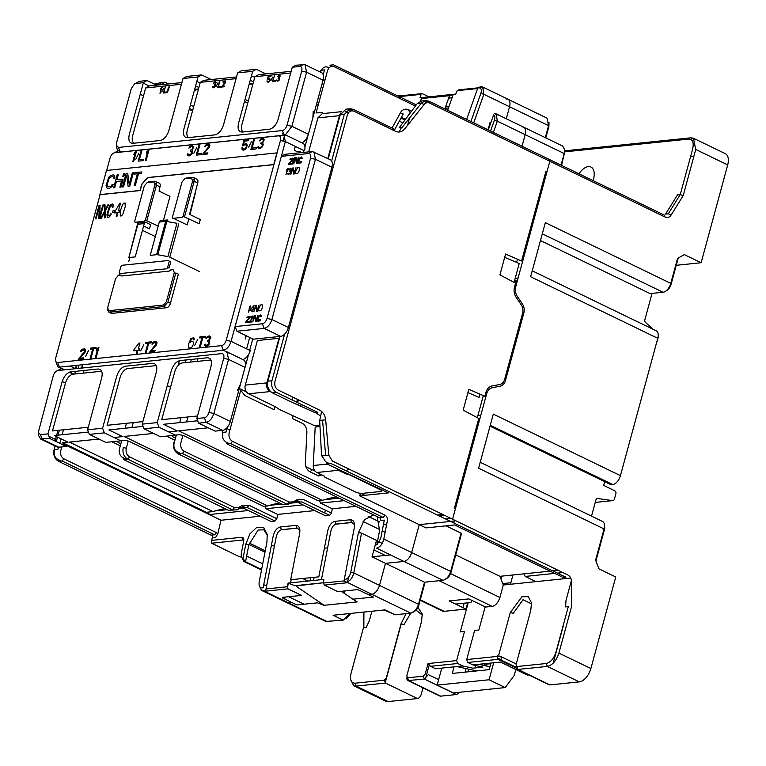 <?xml version="1.0" encoding="UTF-8"?>
<svg xmlns="http://www.w3.org/2000/svg" width="766" height="766" viewBox="0 0 766 766"><rect width="100%" height="100%" fill="white"/><g stroke="black" fill="none" stroke-linecap="round" stroke-linejoin="round"><path stroke-width="1.15" d="M350.656 679.509L353.672 685.714L356.133 686.106L388.084 701.57L417.451 698.544A4.481 2.47 -64.2 0 0 421.31 694.101L423.004 687.868M425.503 678.676L429.247 664.869M407.11 676.809C406.583 679.318 407.119 680.62 408.709 680.687L440.661 696.15A4.481 2.47 115.8 0 1 439.847 696.026L407.895 680.562L424.412 679.069L428.28 674.626L438.65 679.653M440.661 696.15L456.373 694.532A4.481 2.47 115.8 0 0 459.236 692.311M465.115 672.117L466.073 668.584M401.221 623.907L385.288 682.544M388.084 701.57A13.434 7.401 115.8 0 1 385.624 701.177L353.672 685.714M298.443 399.862L297.869 401.987A8.953 7.076 -95.9 0 1 297.658 402.648M363.898 612.063L363.86 627.68M516.37 665.558C515.844 668.067 516.37 669.36 517.969 669.436L547.326 666.41C552.506 665.147 556.375 660.694 558.912 653.082L571.446 606.959L571.503 581.586C571.369 578.493 570.163 576.3 567.874 574.998L452.572 519.204L486.649 393.791A9.853 7.784 -95.9 0 1 492.5 387.653L500.131 386.179A8.953 7.076 84.1 0 0 505.455 380.597L523.858 312.873A8.953 7.076 84.1 0 0 522.45 304.035L517.299 296.375A9.853 7.784 -95.9 0 1 515.757 286.656L549.825 161.253L665.127 217.056C667.502 218.013 669.484 217.362 671.073 215.102L683.215 195.579L695.748 149.456L693.402 138.215L725.354 153.679A13.434 7.401 115.8 0 1 727.7 164.92L701.129 262.738L676.263 265.295M693.9 156.264L690.578 156.609M517.107 281.687L514.187 281.993M701.129 262.738L684.306 254.599L677.565 258.401L670.777 283.372A8.953 4.931 115.8 0 1 663.059 292.258L650.085 293.589L540.461 240.543M480.225 462.262L602.497 521.435A8.953 4.931 115.8 0 1 604.058 528.933L478.606 468.218L493.304 414.109L620.441 475.638L657.764 338.294L530.618 276.756L545.325 222.647L670.777 283.372M604.058 528.933L595.584 560.157L598.926 568.841L615.749 576.98L590.873 668.546A13.434 7.401 115.8 0 1 579.278 681.874L549.921 684.9A4.481 2.47 115.8 0 1 549.098 684.766L517.146 669.302L517.969 669.436L516.849 666.544L546.215 663.519L547.326 666.41L579.278 681.874M563.623 623.869A14.554 8.024 115.8 0 1 563.02 626.914L562.818 626.818M553.167 663.174L563.02 626.914M462.76 665.951L435.586 668.747L430.54 666.305L457.714 663.509L462.76 665.951L472.814 668.172L482.915 667.129L472.871 664.907L500.457 662.063L527.362 675.085L528.789 674.942M693.402 138.215L690.942 137.813L564.753 150.816M363.486 612.111L363.448 627.727L351.01 673.505C349.717 679.777 351.048 683.013 355.012 683.215L356.133 686.106L385.49 683.081L417.451 698.544M524.174 573.82L525.179 576.434L554.718 573.389M557.447 573.112L562.828 572.556M525.179 576.434L535.932 581.643M666.219 290.754A6.722 3.706 -64.2 0 0 671.093 284.32L678.245 258.018M516.121 285.316L514.943 285.44M517.242 333.009L518.419 332.884M508.365 369.863L507.197 369.988M462.702 477.735L463.87 477.611M490.029 426.155L611.019 484.706L611.057 483.719M611.019 484.706L612.723 484.533L490.269 425.274M620.441 475.638A8.953 4.931 115.8 0 1 612.723 484.533M532.236 270.8L656.203 330.788A8.953 4.931 115.8 0 1 657.764 338.294M652.038 293.388L644.848 319.862A2.241 1.771 84.1 0 0 645.547 322.476L653.216 329.342M330.433 498.12L332.042 498.896M368.216 516.399L379.764 521.991M383.575 523.839L386.485 525.246M658.09 333.727A2.241 1.771 -95.9 0 1 658.674 336.226L656.242 343.877M517.261 281.112L514.752 279.906M517.462 259.224L516.648 262.231M604.7 481.642L603.675 485.414L614.772 490.786A2.241 1.771 84.1 0 1 615.893 493.677L614.389 499.212A2.241 1.771 -95.9 0 1 612.589 500.619L597.71 498.542A2.241 1.771 84.1 0 0 595.919 499.949L591.524 516.131M466.494 463.765L467.499 464.253M467.164 461.304L468.332 461.189M530.532 232.27L529.354 232.385M595.919 561.028L604.374 529.89A6.722 3.706 -64.2 0 0 604.508 525.974M444.931 515.499L439.56 516.054M480.77 415.402L477.86 415.699M515.183 278.355L518.094 278.048M457.666 500.457L456.488 500.571M512.703 353.93L511.525 354.045M513.785 345.715L514.924 345.734M517.663 335.652L516.495 335.767M437.472 515.049L442.853 514.493M612.589 500.619L595.249 502.41M509.811 364.578L508.634 364.693M472.871 664.907L467.825 662.466L498.139 659.344L516.265 668.115M501.088 659.717L497.641 658.051M497.469 656.299L499.422 656.098A4.481 2.47 115.8 0 1 500.236 656.232A4.481 2.47 115.8 0 1 501.021 659.986L516.14 667.301M478.74 664.304L489.934 666.784M476.682 670.93L456.89 666.554M490.767 663.71L486.707 664.132A2.241 0.603 15.2 0 1 484.687 663.844L484.227 665.52M561.564 165.379L564.82 151.448L564.609 149.475L562.637 146.038M545.804 137.899L548.877 126.581L549.011 122.665M539.714 194.277L540.882 194.152M545.631 176.687L544.454 176.812M541.935 186.09L542.941 186.578M535.97 208.055L536.976 208.544M564.523 154.502L564.207 153.545L561.057 165.14M562.646 146.047L523.628 127.166A8.953 4.931 115.8 0 1 525.189 134.663L522.039 146.258L525.189 134.663A8.953 4.931 -64.2 0 0 523.628 127.166A8.953 4.931 -64.2 0 0 521.991 126.897M429.659 103.094L549.825 161.253L547.001 171.661L545.986 171.172L521.579 261.015L505.589 254.044L499.93 274.86L515.556 283.19L514.503 287.068C513.613 290.726 514.149 294.106 516.112 297.227L521.263 304.887A8.512 6.722 -95.9 0 1 522.603 313.284L504.689 379.218A8.512 6.722 -95.9 0 1 499.633 384.522L492.002 385.987C488.995 386.706 486.956 388.841 485.883 392.412L484.83 396.281L468.83 389.32L463.181 410.126L478.798 418.466L454.391 508.308L455.397 508.796L452.572 519.204L332.406 461.046L328.815 455.224L321.586 455.933L319.642 420.419L325.665 419.845C325.11 415.277 323.108 412.041 319.681 410.145L278.326 390.133C275.367 388.276 274.247 385.375 274.975 381.439L347.343 115.063C348.674 111.424 350.924 110.16 354.084 111.261L395.447 131.283C398.933 132.767 402.026 132.001 404.697 128.956L424.105 104.492C425.685 102.663 427.543 102.204 429.659 103.094L428.864 101.16L549.021 159.309L549.825 161.253L549.021 159.309L664.323 215.112L665.127 217.056M533.768 220.369L532.753 219.88M488.277 129.914L493.63 114.929C494.98 115.81 495.219 117.61 494.348 120.329L497.335 121.181L564.207 153.545L564.609 149.485M545.296 137.65L548.561 125.624L548.877 126.581M547.001 118.127L507.982 99.245A8.953 4.931 115.8 0 1 509.543 106.742L506.278 118.768L509.543 106.742A8.953 4.931 -64.2 0 0 507.982 99.245A8.953 4.931 -64.2 0 0 506.345 98.977M546.991 118.117L548.561 125.624L483.844 94.304L473.714 122.866M448.483 107.901L445.075 108.255M564.848 151.84L688.701 139.086C692.665 139.278 693.996 142.514 692.703 148.786L680.256 194.574L677.527 194.851L665.558 214.097L668.287 213.81L680.256 194.574L683.215 195.579M670.738 214.949L670.48 215.888M593.114 180.652L593.497 179.234A14.554 8.024 115.8 0 0 590.959 167.045A14.554 8.024 115.8 0 0 578.991 173.815M671.073 215.102L668.287 213.81M531.575 603.905L523.015 599.74L513.316 613.279L510.261 612.599L498.953 654.221L497.029 656.443L498.139 659.344M510.261 612.599L521.914 596.762L528.291 596.695L531.499 602.861L530.752 610.492L516.054 664.601L516.849 666.544M571.426 580.475L565.997 600.467L565.576 606.902L568.305 606.624L555.867 652.412C553.741 658.75 550.524 662.456 546.215 663.519M450.571 573.61L499.901 597.49L503.291 585.004L570.727 578.052M499.901 597.49A8.953 4.931 115.8 0 1 492.174 606.375L485.625 607.045L468.802 598.907L449.135 600.937L465.958 609.075L467.653 602.832L455.617 604.068M501.72 576.137L500.954 578.943M467.825 662.466L466.705 659.564L474.623 630.437L478.855 629.997L485.156 606.825M466.705 659.564L497.029 656.443M420.304 599.807L444.108 611.325L465.958 609.075M430.54 666.305L428.06 663.548L456.603 660.608L457.714 663.509M471.885 600.4L470.966 602.488L468.198 602.775L460.28 631.912L464.512 631.471L456.603 660.608M444.108 611.325A8.953 4.931 115.8 0 1 442.461 611.067L420.18 600.276M363.448 627.727L366.186 627.44L369.336 620.719L371.912 611.239M355.012 683.215L384.379 680.189L385.49 683.081M410.739 613.164L404.055 624.529L401.011 623.859L386.303 677.967L384.379 680.189M401.011 623.859L406.076 613.643M417.977 607.448L422.248 614.112L421.491 621.743L406.794 675.851L407.598 677.795L423.301 676.177L424.412 679.069L456.373 694.532M428.06 663.548L425.235 673.956L423.301 676.177M413.037 611.89C415.622 611.258 417.556 609.037 418.83 605.226L425.101 582.15M445.19 579.048C447.784 578.416 449.709 576.195 450.983 572.384L461.391 534.093L460.797 534.151M314.242 577.305L313.38 580.484M346.356 618.622L350.818 613.413M327.609 547.872L324.372 548.207M385.288 555.455L373.904 549.95M445.18 518.783L450.561 518.228M558.194 570.316L552.813 570.871M550.084 571.149L499.949 576.319L455.732 554.919M461.391 534.093L461.075 533.136L450.667 571.426C448.972 576.511 446.396 579.479 442.949 580.312L424.508 582.208L385.49 563.326L403.931 561.43A8.953 4.931 -64.2 0 0 411.658 552.545L419.232 524.653L425.953 527.908L454.64 524.959L563.211 577.507L565.94 577.219L450.638 521.426L419.232 524.653L450.638 521.426L330.481 463.267L326.383 463.689L388.372 492.892L359.694 495.841L360.326 493.524M446.013 525.849L461.075 533.136M348.836 576.855L347.486 581.825M345.016 590.912L344.346 593.372M350.11 613.489L343.187 620.125L333.095 615.242L384.992 609.889L395.084 614.772L384.092 609.985M499.949 576.319L503.291 585.004M353.653 599.692L356.937 601.923L324.162 605.303L296.854 586.746L296.681 585.875L323.223 582.773L294.833 585.703L288.16 583.079L287.126 586.775L288.016 588.853L301.526 595.393L282.817 597.317A2.241 0.603 -164.8 0 0 283.133 598.275L290.199 601.693A2.241 0.603 15.2 0 1 290.515 602.65L288.466 602.861A8.953 4.931 115.8 0 1 286.829 602.593A8.953 4.931 -64.2 0 0 288.466 602.861L291.884 602.507L296.93 604.948L317.478 602.832L323.884 605.332L357.205 601.894L352.848 599.184L373.406 597.068L368.36 594.627L371.778 594.272A8.953 4.931 -64.2 0 0 379.496 585.387L385.49 563.326L379.496 585.387A8.953 4.931 115.8 0 1 371.778 594.272L369.729 594.483A2.241 0.603 15.2 0 1 366.675 593.813L359.618 590.394A2.241 0.603 -164.8 0 0 356.563 589.724L337.854 591.649L324.344 585.109L346.739 582.802L345.418 582.16L346.51 582.055C349.928 581.202 352.36 578.177 353.796 572.949L350.704 572.461C349.698 576.405 347.908 578.703 345.351 579.335L344.26 579.45L354.304 527.793C354.974 522.603 353.71 519.923 350.512 519.75L334.943 521.359C331.544 522.201 329.16 525.265 327.8 530.522L318.809 576.836L290.668 579.738L299.669 533.423C300.349 528.234 299.085 525.553 295.877 525.38L280.308 526.979C276.909 527.831 274.534 530.886 273.175 536.152L263.14 587.809L262.049 587.924C259.636 587.79 258.688 585.779 259.205 581.882L266.941 542.069L267.229 534.4L263.561 527.439L256.907 527.257L249.917 533.892L245.771 544.253L242.956 558.73C241.453 557.772 240.936 555.838 241.414 552.928L243.665 541.303C244.019 538.728 243.387 537.387 241.778 537.282L242.937 539.992L243.789 540.403M418.83 605.226L418.514 604.269C416.819 609.353 414.243 612.321 410.796 613.154L395.084 614.772M343.187 620.125L325.847 621.475L261.541 590.356L265.611 591.16L266.032 588.949L287.126 586.775M373.588 514.867L364.434 519.798L358.44 532.648L361.533 533.136L353.796 572.949L418.514 604.269L424.508 582.208M284.875 597.107A8.953 4.931 -64.2 0 0 284.856 599.108A8.953 4.931 115.8 0 1 284.875 597.107M302.57 578.512L307.827 581.059M288.514 583.156L287.374 587.35L288.514 583.156M310.919 577.65L310.058 580.829M422.325 615.165L416.062 610.167M408.709 680.687L407.598 677.795M463.325 479.64L462.147 479.765M450.475 521.34L454.401 520.937L454.889 520.315M453.845 522.977L454.401 520.937M510.453 357.99L511.631 357.866M520.641 324.698L519.463 324.813M519.664 324.085A4.481 2.47 -64.2 0 0 521.665 320.925M531.556 224.275L532.571 224.764M532.456 225.194L531.441 224.706M530.79 227.109L531.795 227.598M341.291 591.295L352.896 599.184M445.85 106.072L448.809 106.972M452.074 97.78L448.665 98.125L452.074 97.78M515.824 669.503L514.206 675.459L505.206 687.581L453.309 692.924L437.166 685.11L441.781 668.105M502.745 583.587L510.855 582.754M475.753 665.549L475.102 667.942M493.687 662.762L489.062 679.768L437.166 685.11M489.062 679.768L505.206 687.581M474.719 670.489L473.809 671.227M467.672 671.859A4.481 2.47 115.8 0 0 469.041 669.235L468.342 671.782M464.148 603.196L462.942 607.62M510.443 584.267L512.971 574.979M454.075 666.841L452.285 673.438L489.158 669.647L490.949 663.04M328.269 158.734L340.2 114.814L346.012 109.165L350.11 108.743L344.298 114.393L331.649 160.965M284.579 334.206L271.93 380.769C270.953 386.016 272.447 389.875 276.392 392.355L317.746 412.367L315.017 412.644L292.832 402.696A2.241 0.603 15.2 0 1 292.478 402.543L272.294 392.776C268.349 390.296 266.855 386.437 267.832 381.19L279.983 336.446M392 129.607L394.643 129.339L353.289 109.327L350.11 108.743M348.099 109.337L351.479 110.85M227.473 427.112L226.142 432.014L222.322 432.407L222.801 430.329M246.604 348.875L249.716 337.433M299.889 152.788L300.291 151.295L296.174 151.792A2.691 1.484 -64.2 0 0 295.082 150.615L294.383 149.877L295.331 146.402M320.169 72.023L320.705 70.3L324.525 69.907L323.195 74.8M313.217 111.52L312.892 117.629L304.935 146.89M303.939 150.567L303.432 152.415M252.77 338.907L249.659 350.359M248.462 354.735L240.514 384.005L237.45 390.392M312.901 241.845L311.81 241.319M318.445 216.864L319.546 217.391M293.531 313.122L292.44 312.595M299.085 288.14L300.176 288.667M325.665 419.845L328.815 455.224M423.675 101.169L427.055 102.692M411.285 111.089L408.565 109.777A8.953 7.076 84.1 0 0 400.398 112.803L392.058 128.085M323.807 113.492L321.873 112.554L316.061 112.937L327.57 70.577C328.911 66.939 331.151 65.665 334.321 66.776L415.335 105.986M523.628 127.166L496.196 113.885L497.335 121.181L493.371 132.374M322.543 420.122L325.684 455.511M496.196 113.885L494.721 113.703L497.354 114.977M491.054 122.187L490.096 122.292L490.882 122.665M490.096 122.292L488.363 128.669M466.638 119.439L477.802 87.956L478.894 87.841C481.249 87.946 481.9 89.814 480.847 93.452L483.844 94.304L482.695 87.008L481.086 86.749L479.985 86.864L481.307 87.506L458.911 89.814L457.235 90.637L477.591 88.54M424.766 101.581L428.864 101.16L425.676 100.576L421.453 103.017L402.045 127.482L399.143 127.778L417.365 103.439L421.587 100.997L425.676 100.576M481.307 87.506L479.775 87.908M447.65 110.247L453.29 94.342L449.537 95.673L444.845 108.896M457.235 90.637L455.703 94.094L420.017 97.77L420.85 95.424L420.496 94.429L399.814 96.554L400.187 95.855L398.866 95.223L396.912 95.511M399.661 97.158L399.814 96.554M428.912 96.851L422.171 93.596L400.187 95.855M422.171 93.596L420.496 94.429M410.413 112.219L409.37 111.712L408.565 109.777M400.398 112.803L403.242 113.981L394.145 130.651M494.348 120.329L490.556 131.015M420.457 101.227L421.396 98.575L449.537 95.673M480.847 93.452L470.899 121.507M325.895 189.451L326.996 189.987M320.255 214.777L319.163 214.25M283.018 141.059L284.559 135.381M329.102 67.781L328.078 67.284C324.899 66.173 322.563 67.456 321.059 71.114M323.223 79.54L324.918 80.363M401.394 117.37L405.31 119.266M192.525 110.879L189.25 109.299M161.004 84.72L166.212 84.183M302.053 277.196L303.164 277.685M296.547 402.102A8.512 6.722 84.1 0 0 297.103 400.599L297.428 399.373M241.501 557.121L239.452 556.738L211.646 543.209L242.937 539.992M212.067 535.032L212.67 537.799M61.175 461.046L57.728 459.38C54.769 457.522 53.658 454.631 54.386 450.695L54.07 449.738C53.093 454.985 54.587 458.844 58.532 461.314L62.075 460.95L214.604 534.773L211.062 535.137L58.532 461.314L57.728 459.38M54.654 449.68L54.386 450.695M155.709 84.748L159.663 84.863M249.237 543.037L265.247 550.792M211.646 543.209L211.732 540.375L241.778 537.282M211.732 540.375L212.22 537.847L215.6 537.502L217.803 533.778L216.5 532.686L214.604 534.773M260.172 516.217L220.991 520.248L217.803 533.778M275.051 521.014L247.121 507.494L243.023 507.915L270.953 521.435L275.051 521.014L276.832 518.716L249.055 505.273L242.276 505.445L238.552 507.542L237.977 509.735L228.459 510.29L123.613 459.552L127.711 459.131L232.558 509.869L234.492 507.647L238.552 507.542M314.797 510.587L277.665 514.417L276.832 518.716M325.339 510.127L324.784 513.019M296.356 500.131L297.648 502.295L325.579 515.805L329.677 515.384L331.458 513.096L303.681 499.652L296.911 499.815L293.186 501.922L289.117 502.017L287.193 504.239L283.094 504.66L178.248 453.922L182.346 453.501L287.193 504.239M355.979 506.345L332.3 508.787L331.458 513.096M380.099 517.06L380.913 520.468L384.302 520.124L380.712 538.575L376.795 544.942L379.61 530.465L377.169 516.6M358.44 532.648L350.704 572.461M126.428 423.301L125.078 428.261M121.717 440.651L119.467 448.924C118.74 452.859 119.86 455.751 122.819 457.608L123.613 459.552M126.266 459.274L122.819 457.608M241.73 505.761L245.675 507.647M181.054 417.681L179.713 422.631M176.343 435.021L174.093 443.294L173.777 442.346C172.81 447.593 174.294 451.452 178.248 453.922L177.444 451.978C174.485 450.13 173.375 447.229 174.093 443.294M180.891 453.644L177.444 451.978M296.854 500.351L300.301 502.017M167.275 385.633L170.55 387.223M277.665 514.417L265.898 508.72L264.94 506.249M129.645 456.9L127.711 459.131C123.766 456.651 122.282 452.792 123.249 447.545L126.294 448.215C125.567 452.151 126.687 455.052 129.645 456.9L234.492 507.647M126.294 448.215L128.238 441.063M131.915 427.552L133.255 422.602M182.346 453.501L184.271 451.279C181.312 449.422 180.201 446.53 180.92 442.595L182.863 435.442M186.54 421.932L187.881 416.972M239.308 388.439L246.451 391.886M315.889 425.494L318.397 426.71M332.3 508.787L320.523 503.09L319.575 500.619M184.271 451.279L289.117 502.017M220.991 520.248L209.223 514.551L248.395 510.52M265.898 508.72L303.03 504.89M320.523 503.09L344.202 500.648M364.903 495.305L361.169 493.505M312.059 469.73L305.96 466.781M229.924 429.985L227.071 428.606M222.868 432.35L222.609 433.499C222.044 437.424 223.251 440.306 226.229 442.154L227.062 443.954L230.614 443.591L383.134 517.414L379.591 517.778L227.062 443.954M229.446 443.715L226.229 442.154M62.075 460.95L63.971 458.872L216.5 532.686M63.971 458.872C61.031 457.015 60.007 454.114 60.897 450.159L61.912 446.904M62.611 444.701L62.908 443.744L209.223 514.551L208.266 512.09M297.648 502.295L301.747 501.874L329.677 515.384M247.121 507.494L249.055 505.273M283.094 504.66L288.514 504.526L287.623 503.741M215.217 510.922L227.224 509.687M238.293 508.547L243.272 508.04M269.852 505.301L281.85 504.066M287.882 503.444L297.897 502.41M324.478 499.671L339.079 498.168M361.533 533.136L376.508 540.375L372.037 556.815L385.49 563.326L403.931 561.43L442.949 580.312M372.037 556.815L390.478 554.919L376.642 548.15C380.013 547.23 382.406 544.195 383.804 539.063L387.385 520.612C387.701 518.142 386.935 516.332 385.068 515.192L383.134 517.414M359.694 495.841L419.232 524.653L411.658 552.545A8.953 4.931 115.8 0 1 403.931 561.43L390.478 554.919M230.614 443.591L232.538 441.369L385.068 515.192M232.538 441.369C229.58 439.512 228.469 436.62 229.187 432.685L240.696 390.325L244.976 395.582L274.238 409.743L275.099 406.593M293.091 416.034L292.411 418.542L302.043 423.205A8.953 7.076 -95.9 0 1 306.869 432.522L305.366 462.568A8.953 7.076 84.1 0 0 310.182 471.885L318.637 475.973L321.835 474.901M324.344 585.109L323.453 583.041L344.547 580.867L345.514 582.15M345.638 582.265L346.739 582.802M288.16 583.079L321.433 579.651L330.893 531.01C331.898 527.056 333.679 524.767 336.236 524.135L351.805 522.527L354.524 524.586M344.777 579.402L344.547 580.867M323.453 583.041L323.846 579.402L321.433 579.651M291.185 579.68L290.573 582.83M266.032 588.949L276.258 536.64C277.273 532.686 279.054 530.388 281.61 529.756L297.179 528.157L299.899 530.216M265.611 591.16L288.016 588.853M259.272 585.693L261.541 590.356M274.391 546.263L271.48 544.865M267.344 535.357L263.877 529.813L258.132 530.005L248.864 544.741L245.56 561.737L259.368 568.42L261.867 568.171M245.56 561.737L242.956 558.73M241.481 556.729L243.751 561.392L245.292 561.679M264.969 552.209L248.921 544.444M310.182 471.885L312.116 469.663L315.085 471.1M320.245 474.125L318.637 475.973M350.512 519.75L351.671 522.46L336.102 524.068L334.943 521.359M248.864 544.741L245.771 544.253M295.877 525.38L297.045 528.09L281.476 529.689L280.308 526.979M168.597 83.944L164.987 82.192L161.434 82.556L163.493 83.551M159.51 84.777L161.434 82.556L154.32 84.078M421.396 98.575L422.43 97.521M58.542 447.248L57.89 449.345L54.07 449.738L55.085 446.004M56.272 441.637L57.498 437.118M58.025 435.165L59.375 430.214M75.02 372.602L75.365 371.357M76.093 368.647L77.002 365.325M78.917 365.123L78.027 368.379L81.579 368.015L82.268 365.487A1.341 0.737 -64.2 0 0 82.383 366.531L82.546 366.694A2.691 1.484 -64.2 0 0 82.441 367.996M84.021 370.466L83.293 373.128M63.473 429.793L62.123 434.743M61.012 438.822L59.777 443.332M321.979 455.894L325.579 461.745L329.026 463.411M345.964 470.764L348.98 469.06M293.234 314.232L292.143 313.696M291.884 399.852L292.641 397.056M348.578 112.602L345.629 111.52M326.067 188.838L327.159 189.365M424.153 104.435L421.185 103.353M409.542 118.031L407.55 125.356M302.934 278.518L301.842 277.991M467.94 392.604L479.018 397.43L479.909 394.145M483.317 395.629L477.323 417.671M504.689 257.338L519.224 263.475L514.082 282.405M321.596 411.409L319.738 420.41M416.225 104.865L333.516 64.832L329.964 65.196L332.272 66.316M246.202 335.728L245.311 339.003L245.848 335.556M186.119 359.943L185.391 362.615M179.914 363.955L178.488 364.099L179.416 360.69M190.581 362.079L191.309 359.417M198.001 358.727L197.274 361.389M165.657 221.393L156.609 254.695L150.241 255.346L159.29 222.054A2.241 1.771 -95.9 0 1 160.736 220.637L167.112 219.976A2.241 1.771 84.1 0 0 165.657 221.393L159.29 222.054M166.366 220.282L167.907 220.129A2.241 1.771 84.1 0 0 167.112 219.976M144.267 223.595L135.218 256.897L128.851 257.548L137.89 224.256A2.241 1.771 -95.9 0 1 139.345 222.839L145.712 222.188A2.241 1.771 84.1 0 0 144.267 223.595L137.89 224.256M144.966 222.485L146.507 222.332A2.241 1.771 84.1 0 0 145.712 222.188M138.694 223.078A2.241 2.154 7.2 0 0 137.411 224.505L128.851 257.548M166.825 221.47L176.936 223.289L167.888 256.591L157.777 254.772L166.825 221.47M161.865 239.729L160.812 239.222M155.345 236.57L142.438 230.327M129.875 257.443L128.803 261.407M301.67 278.632L302.762 279.159M199.208 271.432L169.774 257.185L178.813 223.883M489.053 127.826A14.554 8.024 -64.2 0 0 487.655 129.617M106.675 170.445L110.036 158.055C111.06 155 112.602 153.229 114.67 152.721L278.556 135.841C280.461 135.936 281.103 137.487 280.48 140.494L276.89 153.009M280.48 140.494L285.354 141.576L231.073 341.358C229.379 346.452 226.803 349.411 223.346 350.244L59.461 367.125L57.68 362.5C55.765 362.404 55.123 360.853 55.755 357.837L100.087 194.679L140.207 190.552L141.901 184.309L147.694 177.645L273.922 164.642L277.081 152.989M273.922 164.642L226.2 340.286C225.175 343.331 223.634 345.112 221.566 345.619L57.68 362.5M313.888 151.773L315.448 159.271L271.911 319.518L288.389 327.494L331.927 167.247A8.953 4.931 115.8 0 0 330.366 159.749L312.25 151.515L284.933 154.32L281.342 156.35L308.65 153.535C310.565 153.631 311.197 155.182 310.575 158.198L267.037 318.436C266.013 321.49 264.471 323.271 262.403 323.769L235.085 326.584L236.876 331.218L264.184 328.403L262.403 323.769M288.389 327.494A8.953 4.931 115.8 0 1 280.672 336.379L253.355 339.194L236.876 331.218M267.037 318.436L271.911 319.518C270.216 324.602 267.64 327.57 264.184 328.403L280.672 336.379M226.2 340.286L231.073 341.358L250.243 350.637A8.953 4.931 115.8 0 1 242.726 359.493M226.229 351.642L223.346 350.244L221.566 345.619M75.413 368.724A8.953 4.931 115.8 0 1 75.432 368.647L76.322 365.392M75.288 373.952A8.953 4.931 115.8 0 1 74.991 371.395M55.861 361.495L57.823 366.866L64.976 369.796M69.696 372.075L73.871 374.105M121.095 152.061L118.27 150.691L114.479 152.75M167.553 267.679L166.586 268.789L119.611 273.625L119.209 272.658L120.904 266.415L121.871 265.304L168.855 260.459L169.248 261.436L170.78 261.771L169.075 268.014L167.553 267.679L169.248 261.436M107.594 309.751L108.609 312.021L109.423 312.145L164.048 306.524L167.917 302.072L175.826 272.945L178.354 274.161L170.435 303.298A4.481 2.47 115.8 0 1 166.576 307.74L111.941 313.371A4.481 2.47 115.8 0 1 111.127 313.237L108.6 312.021M110.247 312.059A4.481 2.47 115.8 0 1 110.141 310.565M121.813 275.961A4.481 2.47 115.8 0 1 122.12 275.913L121.229 275.473M120.482 275.118L119.601 274.688L118.021 275.434M107.661 307.788L115.58 278.652L118.481 275.32L121.114 275.051A2.241 1.235 -64.2 0 0 122.014 275.971L168.999 271.126A2.241 1.235 -64.2 0 0 170.464 269.967L173.106 269.699L174.303 272.6L166.394 301.737L163.493 305.069L108.868 310.699L107.661 307.788M193.396 177.511L196.919 179.215A4.481 2.47 115.8 0 1 197.705 182.969L189.556 214.346L200.319 219.555L199.189 223.72L183.036 216.299L182.069 217.41L172.781 218.367L172.388 217.4L181.992 182.021L184.893 178.689L191.452 178.009L192.649 180.92L194.171 181.255C194.698 178.756 194.162 177.453 192.572 177.377L186.014 178.047L186.894 178.478M183.036 216.299L192.649 180.92M184.558 216.634L194.171 181.255L197.705 182.969M193.386 177.501L193.999 178.066M192.802 179.426L194.382 179.263M158.208 226.008L145.339 220.177L144.381 221.288L135.094 222.245L134.692 221.278L144.305 185.899L147.196 182.567L153.755 181.896L154.952 184.807L156.475 185.142C157.001 182.634 156.475 181.341 154.876 181.255L148.326 181.935L149.207 182.365M145.339 220.177L154.952 184.807M146.871 220.522L156.475 185.142L160.008 186.847L159.041 191.088L169.975 196.383L163.464 220.359M156.312 181.954L159.223 183.093A4.481 2.47 115.8 0 1 160.008 186.847M155.105 183.304L156.685 183.141M283.793 134.079L302.963 143.357A8.953 4.931 115.8 0 1 304.523 150.854L285.354 141.576L283.793 134.079L282.147 133.811L285.019 135.199M135.735 222.188L138.177 223.366M143.615 225.999L149.485 228.833L150.615 224.677L145.894 222.389M145.511 222.207L143.759 221.355M173.422 218.3L187.172 224.955L188.867 218.722M189.997 214.557L195.215 193.53M273.749 164.556L147.522 177.559L141.729 184.223L140.034 190.466L99.915 194.602L106.474 170.464L276.919 152.903L273.749 164.556M112.008 184.702L113.109 184.587L112.535 186.033L109.615 188.273L107.125 188.254L106.062 185.592L108.676 177.291L110.61 175.424L113.253 174.878L114.67 175.567L114.89 178.038L113.789 178.152L113.837 177.31L112.784 176.592L110.323 177.118L109.021 178.641L107.374 184.07L107.374 186.014L108.427 186.732L110.888 186.205L112.008 184.702M126.706 175.155L123.537 186.847L122.436 186.952L126.074 173.556L127.721 173.384L129.205 184.319L132.298 172.915L133.399 172.8L129.76 186.205L128.114 186.368L126.706 175.155M134.864 172.656L141.825 171.938L141.442 173.365L138.512 173.662L135.256 185.631L134.155 185.745L137.411 173.777L134.481 174.074L134.864 172.656M99.283 207.05L96.104 218.731L95.444 218.808L99.082 205.403L100.078 205.307L99.724 216.424L102.826 205.02L103.477 204.953L99.839 218.348L98.852 218.454L99.283 207.05M105.114 217.812L104.454 217.879L104.387 212.622L101.38 218.195L100.719 218.262L104.444 211.225L104.358 204.867L105.019 204.79L105.086 210.056L108.102 204.474L108.753 204.407L105.105 211.157L105.114 217.812M110.553 213.925L111.214 213.858L110.716 215.294L108.743 217.439L107.278 217.305L106.962 214.566L109.423 206.284L110.764 204.484L112.382 204.034L113.138 204.79L112.995 207.299L112.334 207.366L111.922 205.748L110.409 206.178L107.891 213.092L108.217 215.83L109.73 215.39L110.553 213.925M114.402 210.755L114.019 212.182L112.478 212.335L112.87 210.918L114.402 210.755M115.13 211.234L119.86 203.268L120.521 203.201L118.424 210.899L119.525 210.784L119.056 212.488L117.964 212.603L116.872 216.596L116.221 216.663L117.303 212.67L114.661 212.948L115.13 211.234M120.329 210.976L122.397 204.943L123.738 203.143L125.059 203.009L125.26 206.59L122.914 214.03L121.574 215.84L120.252 215.974L120.329 210.976M116.911 179.771L123.135 179.129L120.971 187.105L119.869 187.22L121.574 180.948L116.442 181.475L114.737 187.747L113.636 187.862L117.284 174.466L118.376 174.351L116.911 179.771M123.872 176.419L122.771 176.534L123.508 173.825L124.609 173.71L123.872 176.419M136.472 151.189L133.638 161.597L132.786 161.683L135.132 153.047L133.859 154.684L134.337 152.913L136.472 151.189M138.857 153.095L135.812 159.223L138.857 153.095M138.196 161.128L141.021 150.72L141.873 150.634L139.412 159.711L143.673 159.271L143.319 160.601L138.196 161.128M148.987 149.897L146.162 160.305L145.31 160.391L147.656 151.754L146.383 153.391L146.861 151.62L148.987 149.897M192.027 153.861L189.69 155.824L188.043 155.776L187.191 154.359L187.938 153.631L188.35 154.665L189.853 154.732L191.634 153.248L191.835 151.515L190.16 151.036L190.408 150.155L192.352 149.092L192.888 147.101L191.366 146.612L188.867 148.154L190.064 146.316L192.094 145.454L193.808 146.785L191.988 150.414L192.687 151.419L192.027 153.861M196.9 147.12L193.855 153.238L196.9 147.12M196.24 155.144L199.064 144.736L199.916 144.65L197.456 153.727L201.717 153.286L201.362 154.617L196.24 155.144M202.492 154.502L208.812 146.536L208.524 145.061L206.523 145.262L205.518 146.44L204.809 146.517L205.183 145.617L206.686 144.171L209.108 143.922L209.884 145.128L209.281 147.35L203.938 153.277L207.921 152.865L207.615 153.976L202.492 154.502M244.201 145.042L242.458 145.866L244.019 140.111L248.854 139.613L248.557 140.714L244.431 141.145L243.464 144.688L245.982 143.568L247.351 145.147L245.838 149.179L243.329 150.299L242.142 149.552L241.912 147.857L242.765 147.771L243.119 149.025L244.478 149.102L246.441 146.957L246.192 144.831L244.201 145.042M251.526 141.49L248.481 147.608L251.526 141.49M250.865 149.523L253.69 139.115L254.542 139.029L252.081 148.106L256.351 147.666L255.988 148.987L250.865 149.523M262.585 146.593L260.258 148.556L258.611 148.508L257.749 147.091L258.496 146.363L258.908 147.398L260.411 147.455L262.192 145.98L262.393 144.238L260.727 143.769L260.967 142.888L262.91 141.825L263.456 139.833L261.924 139.345L259.435 140.887L260.622 139.048L262.652 138.186L264.366 139.517L262.556 143.146L263.245 144.152L262.585 146.593M78.218 359.474L84.538 351.508L84.241 350.033L82.249 350.234L81.244 351.412L80.526 351.489L80.909 350.589L82.412 349.143L84.825 348.894L85.61 350.1L85.007 352.322L79.664 358.249L83.647 357.837L83.341 358.948L78.218 359.474M88.559 350.445L85.505 356.573L88.559 350.445M90.723 348.07L96.123 347.515L95.827 348.616L93.548 348.856L91.02 358.153L90.168 358.239L92.696 348.942L90.417 349.181L90.723 348.07M98.977 347.218L96.143 357.626L95.29 357.712L97.636 349.076L96.363 350.713L96.842 348.942L98.977 347.218M134.05 349.42L139.086 343.091L139.948 342.996L138.32 348.98L139.747 348.827L139.383 350.158L137.957 350.301L137.114 353.404L136.262 353.49L137.104 350.397L133.696 350.742L134.05 349.42M143.749 344.757L140.705 350.885L143.749 344.757M145.923 342.383L151.323 341.827L151.026 342.938L148.748 343.168L146.22 352.465L145.368 352.551L147.895 343.254L145.617 343.494L145.923 342.383M149.638 352.121L155.948 344.145L155.661 342.67L153.669 342.881L152.654 344.058L151.946 344.135L152.329 343.235L153.822 341.789L156.245 341.54L157.02 342.747L156.417 344.959L151.074 350.895L155.058 350.483L154.761 351.584L149.638 352.121M193.453 342.009L193.683 343.704L192.132 346.874L190.466 347.908L189.106 347.831L188.388 346.404L188.675 343.79L190.916 338.61L193.798 337.672L194.478 339.75L193.769 339.826L192.994 338.61L191.653 338.965L189.69 342.613L191.557 341.339L193.453 342.009M197.81 339.194L194.765 345.313L197.81 339.194M199.974 336.82L205.384 336.255L205.087 337.366L202.808 337.605L200.28 346.902L199.428 346.988L201.956 337.691L199.677 337.921L199.974 336.82M209.156 344.26L207.452 345.945L205.69 346.347L204.321 344.757L205.068 344.039L205.48 345.073L206.983 345.131L208.764 343.656L208.965 341.914L207.299 341.445L207.538 340.554L209.482 339.491L210.028 337.5L208.496 337.011L206.006 338.562L207.193 336.714L209.223 335.862L210.937 337.193L209.118 340.822L209.817 341.827L209.156 344.26M288.246 164.441L292.028 159.663L291.856 158.773L290.055 159.606L289.854 159.108L292.21 158.093L292.315 160.151L289.108 163.704L291.492 163.464L291.31 164.125L288.246 164.441M294.719 157.71L292.507 164.001L293.445 158.744L294.719 157.71M295.695 158.38L293.704 163.876L295.398 157.633L296.164 157.557L296.863 162.651L298.3 157.336L298.817 157.289L297.122 163.531L296.346 163.608L295.695 158.38M301.048 161.578L301.565 161.521L301.297 162.191L299.937 163.235L298.778 163.225L298.28 161.99L299.496 158.122L301.632 156.992L302.398 158.466L300.272 158.035L298.893 161.281L299.382 162.516L301.048 161.578M288.131 168.501L285.929 174.792L287.336 169.612L286.57 170.598L286.857 169.535L288.131 168.501M290.4 173.298L288.313 174.552L287.499 173.604L287.949 173.164L289.098 173.825L290.161 172.934L290.285 171.89L289.28 171.613L290.917 169.248L290.008 168.951L288.504 169.88L290.438 168.261L291.463 169.056L290.381 171.239L290.4 173.298M292.871 168.788L290.879 174.284L292.574 168.041L293.34 167.965L294.029 173.059L295.992 167.687L294.288 173.93L293.522 174.016L292.871 168.788M297.572 167.658L299.113 167.495L299.573 168.223L298.97 171.383L297.897 173.173L295.954 173.633L295.552 171.737L297.572 167.658M245.273 322.601L249.055 317.823L248.883 316.942L247.083 317.766L246.882 317.277L249.237 316.253L249.343 318.311L246.135 321.873L248.519 321.624L248.347 322.285L245.273 322.601M249.027 322.218L252.809 317.44L252.636 316.55L250.836 317.383L250.635 316.885L252.991 315.87L253.096 317.928L249.888 321.481L252.282 321.241L252.1 321.902L249.027 322.218M254.772 316.329L252.78 321.835L254.475 315.592L255.25 315.506L255.94 320.6L257.893 315.238L256.198 321.481L255.423 321.557L254.772 316.329M260.124 319.527L260.641 319.47L260.373 320.15L259.013 321.193L257.855 321.184L257.357 319.939L258.582 316.071L260.708 314.95L261.474 316.415L259.348 315.994L257.97 319.231L258.458 320.475L260.124 319.527M250.817 305.854L248.605 312.145L249.544 306.888L250.817 305.854M250.53 309.368L254.063 305.519L253.086 309.1L253.939 309.014L253.728 309.809L252.866 309.904L252.368 311.762L251.851 311.81L252.359 309.952L250.31 310.163L250.53 309.368M255.892 306.103L253.9 311.599L255.595 305.356L256.361 305.28L257.06 310.374L259.013 305.002L257.319 311.245L256.543 311.331L255.892 306.103M260.593 304.973L262.135 304.811L262.604 305.538L261.991 308.698L260.919 310.489L258.975 310.948L258.573 309.052L260.593 304.973M336.389 468.533L338.457 470.276L346.021 473.934L349.076 474.614L381.028 490.077L381.468 491.408L360.987 493.524L356.717 492.576L324.765 477.113L324.449 476.155L316.875 472.498A6.722 5.305 -95.9 0 1 313.265 465.508L315.18 427.045L319.862 426.557M319.815 425.092L314.462 425.647L279.389 409.475L275.377 406.736L248.634 393.791A6.722 5.305 -95.9 0 1 245.283 385.106L266.865 382.885C266.137 386.82 267.257 389.712 270.216 391.57L270.963 391.924M295.092 403.605L301.478 406.171M315.362 412.615L320.83 416.062M245.292 385.106L257.395 340.525L278.977 338.304L266.865 382.885M408.029 115.503L410.193 112.516M399.019 132.039L401.47 127.539M308.65 151.879L317.89 117.897L322.247 113.655L341.751 111.644M340.927 112.947A6.722 5.305 84.1 0 0 339.462 115.666L327.819 158.514M244.459 101.543L247.734 103.132M245.034 99.417L248.308 101.007M249.295 83.724L253.115 83.331M316.502 104.348L318.177 105.162M317.076 102.223L318.752 103.037M322.084 83.8L323.759 84.614M399.316 121.181L402.734 122.828M404.841 119.927L401.011 118.069M324.707 81.139L323.022 80.325M243.262 131.953A8.953 4.931 115.8 0 1 241.912 124.571L254.915 76.705L258.506 74.675L291.166 71.315M253.508 81.876L250.233 80.286M188.627 137.583A8.953 4.931 115.8 0 1 187.277 130.201L200.29 82.335L203.88 80.306L236.541 76.945M198.882 87.506L195.608 85.916M134.002 143.204A8.953 4.931 115.8 0 1 132.652 135.821L145.655 87.956L149.255 85.936L181.915 82.565M189.461 108.513L192.745 110.103M190.408 105.047L193.683 106.637M194.669 89.344L198.49 88.952M253.029 83.647A190.313 104.875 115.8 0 1 249.017 84.767M198.394 89.277A190.313 104.875 115.8 0 1 194.382 90.398M254.915 76.705L290.707 73.019M200.29 82.335L236.072 78.649M145.655 87.956L181.446 84.27M292.277 67.236L299.784 66.46C301.699 66.546 302.34 68.097 301.708 71.114L287.011 125.222C285.986 128.276 284.445 130.057 282.376 130.555L118.491 147.436L116.327 145.224L116.566 142.782L131.273 88.674L134.548 83.848L143.414 82.565L129.282 134.596C128.114 140.226 129.31 143.137 132.882 143.328L160.199 140.513C164.077 139.556 166.969 136.224 168.884 130.517L183.017 78.486L198.04 76.935L183.907 128.966C182.739 134.596 183.936 137.507 187.507 137.698L214.825 134.883C218.703 133.926 221.594 130.593 223.509 124.887L237.651 72.856L252.675 71.315L238.532 123.336C237.364 128.975 238.571 131.886 242.133 132.068L269.45 129.253C273.328 128.305 276.229 124.973 278.144 119.257L292.277 67.236L295.868 65.206L305.021 64.689L321.5 72.665A8.953 4.931 115.8 0 1 323.07 80.171L308.363 134.28A8.953 4.931 115.8 0 1 301.89 142.84M305.021 64.689L306.582 72.196L291.884 126.304L285.412 134.864M285.306 135.745L284.157 135.189L120.272 152.07M284.76 135.075L283.966 134.692M117.524 150.845L116.327 145.243M134.548 83.848L139.498 81.311L147.015 80.535L143.414 82.565M156.59 85.179L147.015 80.535M237.651 72.856L241.242 70.826L256.265 69.285L252.675 71.315M265.85 73.919L256.265 69.285M251.459 75.777L254.733 77.356M183.017 78.486L186.617 76.456L201.64 74.915L198.04 76.935M211.225 79.549L201.64 74.915M196.833 81.397L200.108 82.987M279.197 80.095L277.819 81.253L276.335 80.392L276.775 79.961L277.914 80.612L278.968 79.741L279.083 78.707L278.096 78.429L279.705 76.102L278.805 75.815L277.33 76.724L279.236 75.135L280.241 75.92L279.169 78.065L279.197 80.095M162.172 87.19L159.998 93.385L160.908 88.214L162.172 87.19M163.579 88.32L161.779 91.939L163.579 88.32M163.187 93.059L165.36 86.864L163.905 92.226L166.423 91.968L166.212 92.753L163.187 93.059M169.564 86.434L167.39 92.629L168.3 87.448L169.564 86.434M215.16 86.692L213.781 87.851L212.306 86.989L212.747 86.558L213.877 87.2L214.93 86.328L215.045 85.304L214.059 85.026L215.667 82.699L214.767 82.412L213.293 83.322L215.198 81.732L216.213 82.517L215.141 84.662L215.16 86.692M218.032 82.709L216.232 86.328L218.032 82.709M217.649 87.448L219.823 81.253L218.358 86.615L220.886 86.357L220.665 87.142L217.649 87.448M221.345 87.065L225.07 82.364L224.898 81.493L223.126 82.316L222.925 81.828L225.242 80.823L225.348 82.843L222.188 86.347L224.543 86.108L224.361 86.759L221.345 87.065M268.339 79.176L267.305 79.664L268.234 76.265L271.087 75.978L270.905 76.629L268.473 76.878L267.909 78.975L269.393 78.304L270.197 79.243L269.306 81.617L268.33 82.23L267.123 81.847L266.989 80.842L268.502 81.579L269.661 80.315L269.517 79.061L268.339 79.176M272.667 77.079L270.867 80.698L272.667 77.079M272.275 81.828L274.448 75.633L272.993 80.985L275.511 80.727L275.3 81.512L272.275 81.828M208.208 427.792L178.679 430.837L322.295 500.342L318.196 500.763L184.673 436.141A4.481 1.206 -164.8 0 0 178.574 434.791L175.328 435.126M172.427 435.519A4.481 1.206 -164.8 0 0 173.748 437.262L175.5 438.114M166.452 436.141L174.926 440.239M153.583 433.422L124.044 436.457L267.669 505.972L263.571 506.393L130.038 441.762A4.481 1.206 -164.8 0 0 123.948 440.421L120.702 440.756M117.801 441.149A4.481 1.206 -164.8 0 0 119.113 442.892L120.875 443.744M111.817 441.762L120.3 445.869M98.958 439.042L69.419 442.087L213.044 511.592L206.351 512.282L62.726 442.777L68.05 442.231L54.262 435.557L88.454 432.034M113.971 437.501L122.684 436.601L108.887 429.927L143.079 426.403M168.606 431.871L177.31 430.971L163.522 424.297L197.705 420.783M221.077 430.511L222.59 431.239M245.541 507.58A190.313 104.875 -64.2 0 0 239.021 507.283M224.965 508.595A190.313 104.875 -64.2 0 0 213.044 511.592M297.428 501.749A190.313 104.875 -64.2 0 0 293.646 501.653M279.6 502.975A190.313 104.875 -64.2 0 0 267.669 505.972M336.561 496.952A190.313 104.875 -64.2 0 0 322.295 500.342M55.19 441.111A8.953 4.931 115.8 0 1 55.525 439.473L56.32 436.553M56.655 435.308L58.005 430.348M88.272 427.236L52.481 430.923L65.483 383.057A8.953 4.931 115.8 0 1 73.21 374.172L69.237 372.257M64.296 369.863L61.472 368.503L57.689 370.553M47.971 433.853L40.464 434.628L38.3 432.407L53.237 375.857C54.262 372.803 55.803 371.031 57.881 370.524L221.757 353.643C223.672 353.739 224.314 355.29 223.682 358.306L208.984 412.414C207.959 415.469 206.418 417.24 204.35 417.748L196.833 418.514L210.966 366.493C212.134 360.853 210.937 357.942 207.366 357.76L180.058 360.575C176.18 361.523 173.279 364.855 171.364 370.572L157.231 422.602L142.208 424.144L156.341 372.123C157.509 366.483 156.312 363.572 152.74 363.39L125.423 366.196C121.545 367.153 118.653 370.485 116.738 376.202L102.596 428.223L87.583 429.774L101.715 377.743C102.883 372.113 101.677 369.202 98.115 369.011L70.798 371.826C66.92 372.783 64.028 376.116 62.103 381.822L47.971 433.853L49.761 438.487L66.24 446.463L58.733 447.229A8.953 4.931 115.8 0 1 57.086 446.971L40.608 438.995L38.645 435.567L38.3 432.436M49.761 438.487L40.608 438.995M223.682 358.306L228.555 359.378L213.858 413.487C212.163 418.581 209.587 421.539 206.131 422.372L198.624 423.148L196.833 418.514M245.034 367.354L228.555 359.378L226.995 351.881L243.473 359.857A8.953 4.931 115.8 0 1 245.034 367.354L230.336 421.463A8.953 4.931 115.8 0 1 222.609 430.348L215.102 431.124L198.624 423.148M226.995 351.881L225.357 351.623L228.22 353.002M102.596 428.223L104.387 432.857L89.363 434.408L87.583 429.774M104.387 432.857L120.865 440.833L105.842 442.384L89.363 434.408M157.231 422.602L159.012 427.227L143.989 428.778L142.208 424.144M159.012 427.227L175.5 435.203L160.477 436.754L143.989 428.778M197.523 415.976L161.731 419.672L174.734 371.807A8.953 4.931 115.8 0 1 182.461 362.912L209.779 360.106A8.953 4.931 115.8 0 1 211.033 360.212M73.21 374.172L100.518 371.357A8.953 4.931 115.8 0 1 101.773 371.472M142.897 421.606L107.106 425.293L120.109 377.427A8.953 4.931 115.8 0 1 127.836 368.542L155.144 365.727A8.953 4.931 115.8 0 1 156.398 365.842M295.992 501.692L297.553 502.448M358.584 531.977L360.681 533.002M376.441 540.624L377.533 541.15M379.419 542.069L382.167 543.391M695.748 149.456L727.7 164.92M558.912 653.082L590.873 668.546M690.942 137.813L695.241 139.891M517.969 669.436L549.921 684.9M363.094 521.541L379.764 529.603M382.224 530.8L385.135 532.207M542.29 233.812L663.059 292.258M454.669 507.274L455.847 507.159M500.849 656.797L499.422 656.098M486.209 665.96L486.707 664.132M439.138 580.705L492.174 606.375M383.804 539.063L450.667 571.426M410.796 613.154L346.51 582.055M263.207 590.634L327.484 621.743M288.629 596.724L304.092 604.211M340.2 114.814L344.298 114.393M267.832 381.19L271.93 380.769M272.294 392.776L276.392 392.355M349.191 109.749L353.289 109.327M483.853 88.09L481.086 86.749M421.453 103.017L417.365 103.439M400.024 96.42L397.774 95.329M266.654 586.086L263.743 584.678M261.608 569.511L259.368 568.42M262.709 563.833L246.662 556.059M137.057 227.349L137.411 224.505M331.927 167.247L315.448 159.271L310.575 158.198M312.25 151.515L308.65 153.535M70.051 366.033L75.432 368.647M109.423 312.145L111.941 313.371M164.048 306.524L166.576 307.74M167.917 302.072L170.435 303.298M338.457 470.276L316.875 472.498M327.187 464.081L313.265 465.508M270.216 391.57L248.634 393.791M317.89 117.897L339.462 115.666M308.363 134.28L291.884 126.304L287.011 125.222M301.708 71.114L306.582 72.196L323.07 80.171M303.384 64.43L299.784 66.46M283.717 134.04L282.376 130.555M120.09 151.572L118.491 147.436M143.51 95.874L140.226 94.285M149.159 85.983L143.261 83.13M139.498 81.311L135.908 83.341M65.483 383.067L62.209 381.478M48.9 436.266L55.525 439.473M40.464 434.628L42.245 439.253L58.733 447.229M230.336 421.463L213.858 413.487L208.984 412.414M222.609 430.348L206.131 422.372L204.35 417.748M516.217 663.969L500.236 656.232M507.982 99.245L482.695 87.008M261.512 569.99L243.751 561.392M57.823 366.866L61.261 368.532"/></g></svg>
